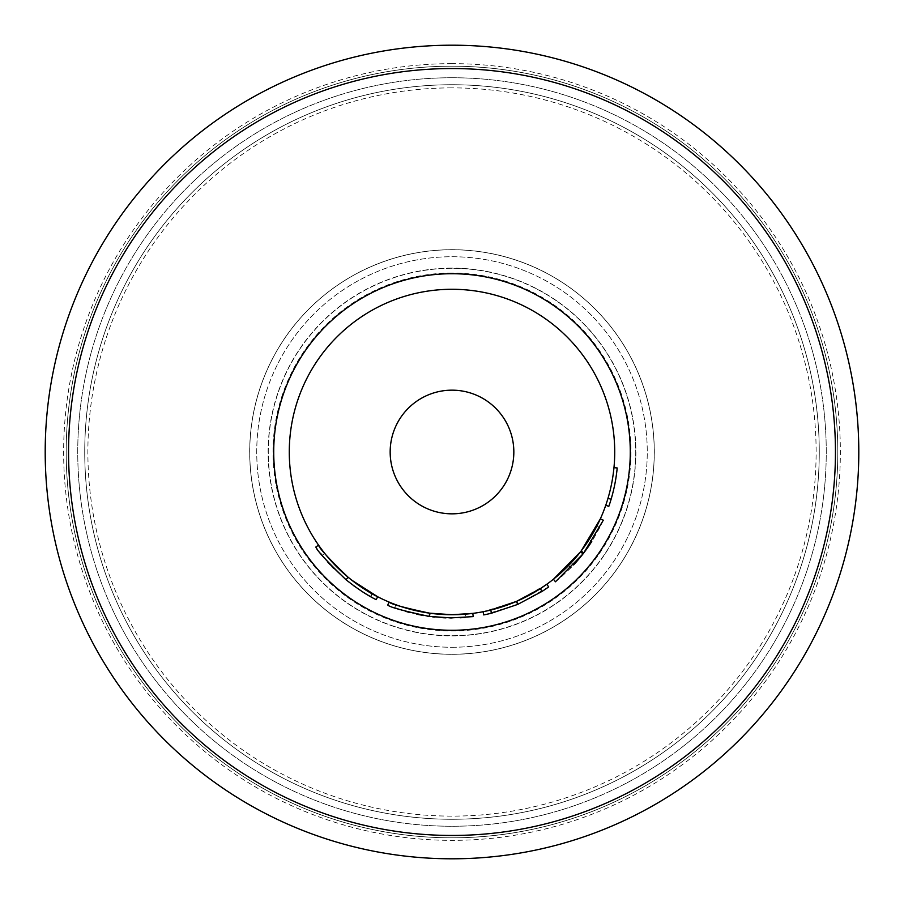 <?xml version="1.0" encoding="UTF-8"?>
<svg xmlns="http://www.w3.org/2000/svg" width="904" height="904" viewBox="0 0 904 904"><rect width="100%" height="100%" fill="white"/><g stroke="black" fill="none" stroke-linecap="round" stroke-linejoin="round"><path stroke-width="0.68" stroke-dasharray="4.52 3.39" d="M452 77.744A374.256 374.256 0 0 1 826.256 452A374.256 374.256 0 0 1 452 826.256A374.256 374.256 0 0 1 77.744 452A374.256 374.256 0 0 1 452 77.744A374.256 374.256 0 0 1 826.256 452A374.256 374.256 0 0 1 452 826.256A374.256 374.256 0 0 1 77.744 452A374.256 374.256 0 0 1 452 77.744M452 45.2A406.8 406.8 0 0 0 45.2 452A406.8 406.8 0 0 0 452 858.8A406.8 406.8 0 0 0 858.8 452A406.8 406.8 0 0 0 452 45.2A406.8 406.8 0 0 0 45.2 452A406.8 406.8 0 0 0 452 858.8A406.8 406.8 0 0 0 858.8 452A406.8 406.8 0 0 0 452 45.2M449.491 614.697L452 614.72A162.72 162.72 0 0 0 614.72 452A162.72 162.72 0 0 0 452 289.28A162.72 162.72 0 0 0 289.28 452A162.72 162.72 0 0 0 452 614.72A162.72 162.72 0 0 0 614.72 452A162.72 162.72 0 0 0 452 289.28A162.72 162.72 0 0 0 289.28 452A162.72 162.72 0 0 0 452 614.72A162.72 162.72 0 0 0 614.72 452A162.72 162.72 0 0 0 452 289.28A162.72 162.72 0 0 0 289.28 452A162.72 162.72 0 0 0 452 614.72L429.999 613.228C408.97 609.059 397.568 606.222 395.816 604.708L397.963 605.488M452 647.264A195.264 195.264 0 0 0 647.264 452A195.264 195.264 0 0 0 452 256.736A195.264 195.264 0 0 0 256.736 452A195.264 195.264 0 0 0 452 647.264A195.264 195.264 0 0 0 647.264 452A195.264 195.264 0 0 0 452 256.736A195.264 195.264 0 0 0 256.736 452A195.264 195.264 0 0 0 452 647.264M431.445 613.42L433.005 613.613M434.372 613.759L446.904 614.641M399.692 606.087L401.105 606.561M405.749 608.008L406.823 608.324M415.015 610.46L425.569 612.562M427.547 612.867L429.852 613.206M473.221 616.607L452 617.974L429.852 616.494C403.828 611.036 389.793 607.217 387.759 605.036M429.445 616.438L432.428 616.81M434.395 617.036L437.841 617.364M437.943 617.375L441.457 617.635M441.83 617.658L442.779 617.714M446 617.861L449.932 617.963M465.006 617.466L452 617.974L429.558 616.449C408.111 612.2 396.483 609.307 394.686 607.77L395.319 607.996M400.065 609.635L405.365 611.285M409.297 612.381L416.778 614.189M423.66 615.534L424.665 615.703M424.982 615.76L427.05 616.087M452 273.008A178.992 178.992 0 0 0 273.008 452A178.992 178.992 0 0 0 452 630.992A178.992 178.992 0 0 0 630.992 452A178.992 178.992 0 0 0 452 273.008M452 63.642A388.358 388.358 0 0 0 63.642 452A388.358 388.358 0 0 0 452 840.358A388.358 388.358 0 0 0 840.358 452A388.358 388.358 0 0 0 452 63.642M452 390.166A61.834 61.834 0 0 0 390.166 452A61.834 61.834 0 0 0 452 513.834A61.834 61.834 0 0 0 513.834 452A61.834 61.834 0 0 0 452 390.166M548.683 586.911L518.195 604.2A165.974 165.974 0 0 1 517.224 604.618L515.947 601.635L483.098 611.726A162.72 162.72 0 0 0 490.736 610.042M540.321 588.662A162.72 162.72 0 0 0 546.784 584.266L516.896 601.216A162.72 162.72 0 0 1 515.947 601.635M603.318 520.184A165.974 165.974 0 0 1 599.815 527.484L596.922 526.004A162.72 162.72 0 0 0 600.358 518.851M596.922 526.004L591.058 536.501A162.72 162.72 0 0 1 568.514 565.588L559.542 574.108A162.72 162.72 0 0 1 553.44 579.227M580.492 551.836A162.72 162.72 0 0 0 581.136 551.011M605.748 505.279A162.72 162.72 0 0 0 613.963 467.673A162.72 162.72 0 0 1 605.748 505.279L608.821 506.353A165.974 165.974 0 0 0 617.206 467.978L613.963 467.673M472.464 613.432L452 614.72L430.293 613.262C404.777 607.917 391.014 604.177 389.014 602.041L389.319 602.166M377.657 596.742L372.052 593.725C365.216 590.075 357.125 584.481 347.757 576.944C331.892 561.983 323.598 553.338 322.864 551.011L335.734 565.836M347.272 576.537L348.13 577.26L346.029 579.746M350.153 578.91L351.724 580.153M370.437 596.55L372.075 593.736M373.973 598.493L376.177 599.646L377.68 596.753C369.533 592.877 359.702 586.402 348.187 577.294C338.006 568.548 330.186 560.57 324.728 553.384L318.66 545.259M348.187 577.294L346.108 579.803C357.86 589.092 367.883 595.702 376.188 599.646L370.448 596.561C363.487 592.843 355.227 587.137 345.667 579.441L347.757 576.944M345.667 579.441C329.497 564.186 321.033 555.372 320.287 552.988L322.864 551.011M320.287 552.988L320.796 553.643M324.197 557.904L327.745 562.039M330.457 565.023L331.994 566.661M333.486 568.198L342.605 576.82M342.729 576.933L345.215 579.057M370.9 596.809L372.052 593.725M346.074 579.78L348.266 581.566M348.548 581.78L349.17 582.289M349.43 582.492L353.848 585.837M355.193 586.82L362.933 592.052M366.278 594.131L368.086 595.205M371.781 597.295L373.94 598.471M346.108 579.803C335.723 570.876 327.756 562.74 322.186 555.418L324.728 553.384M322.186 555.418L315.892 546.976M429.852 616.494L430.293 613.262M452.079 617.974L453.684 617.963M453.955 617.963L460.091 617.782M429.999 613.228L429.558 616.449L429.999 613.228M395.816 604.708L394.686 607.77M452 289.28A162.72 162.72 0 0 1 614.72 452A162.72 162.72 0 0 1 452 614.72L465.549 614.155L465.82 617.398M518.195 604.2L516.896 601.216M517.224 604.618L483.719 614.912M599.815 527.484L593.838 538.196L591.058 536.501M568.514 565.588L570.842 567.859A165.974 165.974 0 0 0 593.838 538.196M570.842 567.859L561.7 576.56L559.542 574.108M555.463 581.78A165.974 165.974 0 0 0 561.7 576.56M591.758 541.519L583.34 553.474L573.622 564.932L571.238 562.729A162.72 162.72 0 0 0 589.024 539.767L591.758 541.519M583.069 553.836A165.974 165.974 0 0 0 583.713 552.988M589.024 539.767L580.764 551.485L583.34 553.474M580.764 551.485L571.238 562.729M611.104 499.257L607.985 498.33M452 819.261A367.261 367.261 0 0 0 819.261 452A367.261 367.261 0 0 0 452 84.739A367.261 367.261 0 0 0 84.739 452A367.261 367.261 0 0 0 452 819.261A367.261 367.261 0 0 0 819.261 452A367.261 367.261 0 0 0 452 84.739A367.261 367.261 0 0 0 84.739 452A367.261 367.261 0 0 0 452 819.261A367.261 367.261 0 0 0 819.261 452A367.261 367.261 0 0 0 452 84.739A367.261 367.261 0 0 0 84.739 452A367.261 367.261 0 0 0 452 819.261M452 66.195A385.805 385.805 0 0 0 66.195 452A385.805 385.805 0 0 0 452 837.805A385.805 385.805 0 0 0 837.805 452A385.805 385.805 0 0 0 452 66.195A385.805 385.805 0 0 0 66.195 452A385.805 385.805 0 0 0 452 837.805A385.805 385.805 0 0 0 837.805 452A385.805 385.805 0 0 0 452 66.195A385.805 385.805 0 0 0 66.195 452A385.805 385.805 0 0 0 452 837.805A385.805 385.805 0 0 0 837.805 452A385.805 385.805 0 0 0 452 66.195M452 268.285A183.715 183.715 0 0 0 268.285 452A183.715 183.715 0 0 0 452 635.715A183.715 183.715 0 0 0 635.715 452A183.715 183.715 0 0 0 452 268.285A183.715 183.715 0 0 0 268.285 452A183.715 183.715 0 0 0 452 635.715A183.715 183.715 0 0 0 635.715 452A183.715 183.715 0 0 0 452 268.285A183.715 183.715 0 0 0 268.285 452A183.715 183.715 0 0 0 452 635.715A183.715 183.715 0 0 0 635.715 452A183.715 183.715 0 0 0 452 268.285M452 268.115A183.885 183.885 0 0 0 268.115 452A183.885 183.885 0 0 0 452 635.885A183.885 183.885 0 0 0 635.885 452A183.885 183.885 0 0 0 452 268.115M452 654.259A202.259 202.259 0 0 0 654.259 452A202.259 202.259 0 0 0 452 249.741A202.259 202.259 0 0 0 249.741 452A202.259 202.259 0 0 0 452 654.259A202.259 202.259 0 0 0 654.259 452A202.259 202.259 0 0 0 452 249.741A202.259 202.259 0 0 0 249.741 452A202.259 202.259 0 0 0 452 654.259A202.259 202.259 0 0 0 654.259 452A202.259 202.259 0 0 0 452 249.741A202.259 202.259 0 0 0 249.741 452A202.259 202.259 0 0 0 452 654.259M452 87.88A364.12 364.12 0 0 0 87.88 452A364.12 364.12 0 0 0 452 816.12A364.12 364.12 0 0 0 816.12 452A364.12 364.12 0 0 0 452 87.88M452 654.315A202.315 202.315 0 0 0 654.315 452A202.315 202.315 0 0 0 452 249.685A202.315 202.315 0 0 0 249.685 452A202.315 202.315 0 0 0 452 654.315"/><path stroke-width="1.36" d="M452 45.2A406.8 406.8 0 0 0 45.2 452A406.8 406.8 0 0 0 452 858.8A406.8 406.8 0 0 0 858.8 452A406.8 406.8 0 0 0 452 45.2M429.852 613.206L431.445 613.42M433.005 613.613L434.372 613.759M446.904 614.641L449.491 614.697M397.963 605.488L399.692 606.087M401.105 606.561L405.749 608.008M406.823 608.324L415.015 610.46M425.569 612.562L427.547 612.867M432.428 616.81L434.395 617.036M442.779 617.714L446 617.861M449.932 617.963L473.221 616.607L472.803 613.387L452 614.72A162.72 162.72 0 0 0 614.72 452A162.72 162.72 0 0 0 452 289.28A162.72 162.72 0 0 0 289.28 452A162.72 162.72 0 0 0 452 614.72L465.549 614.155M395.319 607.996L397.025 608.607M397.41 608.742L400.065 609.635M405.365 611.285L409.297 612.381M416.778 614.189L422.62 615.353M423.083 615.432L423.66 615.534M427.05 616.087L429.445 616.438M429.197 616.404L429.649 613.172C404.269 607.759 390.731 604.053 389.014 602.041L387.759 605.036C389.511 607.092 403.32 610.878 429.197 616.404L452.079 617.974M452 390.166A61.834 61.834 0 0 0 390.166 452A61.834 61.834 0 0 0 452 513.834A61.834 61.834 0 0 0 513.834 452A61.834 61.834 0 0 0 452 390.166M483.098 611.726L483.719 614.912A165.974 165.974 0 0 0 491.516 613.206L490.736 610.042L516.421 601.42L540.321 588.662L542.084 591.397A165.974 165.974 0 0 0 548.683 586.911L546.784 584.266M581.136 551.011L600.358 518.851L603.318 520.184L583.713 552.988L581.136 551.011M573.622 564.932L573.622 564.932A165.974 165.974 0 0 0 583.069 553.836L555.463 581.78L553.44 579.227L580.492 551.836L583.069 553.836A165.974 165.974 0 0 0 583.713 552.988A165.974 165.974 0 0 0 591.758 541.519L591.758 541.519M429.649 613.172L452 614.72M335.734 565.836L344.514 574.164M344.887 574.492L347.272 576.537M348.13 577.26L350.153 578.91M351.724 580.153L377.68 596.753C369.499 592.854 359.634 586.357 348.108 577.238C328.943 558.774 319.089 548.061 318.558 545.123L315.892 546.976C316.434 549.982 326.48 560.898 346.029 579.746L348.108 577.238M320.796 553.643L324.197 557.904M327.745 562.039L330.457 565.023M331.994 566.661L333.486 568.198M345.215 579.057L346.029 579.746C357.769 589.024 367.826 595.668 376.188 599.646L377.68 596.753M353.848 585.837L355.193 586.82M362.933 592.052L366.278 594.131M368.086 595.205L370.437 596.55M370.9 596.809L371.781 597.295M460.091 617.782L465.006 617.466M491.516 613.206L517.709 604.414L516.421 601.42M517.709 604.414L542.084 591.397M605.748 505.279L608.821 506.353A165.974 165.974 0 0 0 611.104 499.257L607.985 498.33M611.104 499.257A165.974 165.974 0 0 0 617.206 467.978L613.963 467.673M452 835.454A383.454 383.454 0 0 0 835.454 452A383.454 383.454 0 0 0 452 68.546A383.454 383.454 0 0 0 68.546 452A383.454 383.454 0 0 0 452 835.454M452 630.28A178.28 178.28 0 0 0 630.28 452A178.28 178.28 0 0 0 452 273.72A178.28 178.28 0 0 0 273.72 452A178.28 178.28 0 0 0 452 630.28"/></g></svg>
